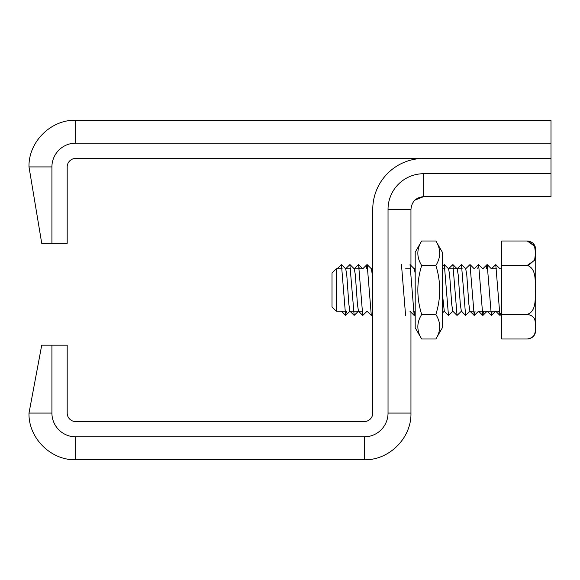 <?xml version="1.0" encoding="UTF-8"?>
<svg xmlns="http://www.w3.org/2000/svg" width="580" height="580" viewBox="0 0 580 580"><rect width="100%" height="100%" fill="white"/><g stroke="black" fill="none" stroke-linecap="round" stroke-linejoin="round"><path stroke-width="0.87" d="M41.731 345.173L29 413.076C28.311 437.958 50.794 460.447 75.683 459.759L75.683 436.841A23.765 23.765 0 0 1 51.917 413.076L51.917 345.173L41.731 345.173M423.683 196.635L423.683 173.717A35.648 35.648 0 0 0 388.034 209.365L410.952 209.365C411.706 201.63 415.947 197.388 423.683 196.635L551 196.635L551 158.441L423.683 158.441A50.924 50.924 0 0 0 372.759 209.365L372.759 413.076A8.49 8.49 0 0 1 364.269 421.559L75.683 421.559A8.49 8.49 0 0 1 67.193 413.076L67.193 345.173L51.917 345.173M388.034 209.365L388.034 413.076A23.765 23.765 0 0 1 364.269 436.841L75.683 436.841M423.683 173.717L551 173.717M51.917 166.924L29 166.924L41.731 243.317L67.193 243.317L67.193 166.924A8.49 8.49 0 0 1 75.683 158.441L551 158.441L551 120.241L75.683 120.241L75.683 143.159A23.765 23.765 0 0 0 51.917 166.924L51.917 243.317M75.683 143.159L551 143.159M421.682 339.003L415.193 327.772L415.193 252.227L421.682 240.997C416.571 249.161 416.571 257.332 421.682 265.495C416.571 281.829 416.571 298.171 421.682 314.505C416.571 322.668 416.571 330.839 421.682 339.003L435.87 339.003C440.974 330.839 440.974 322.668 435.87 314.505C440.974 298.171 440.974 281.829 435.87 265.495C440.974 257.332 440.974 249.161 435.87 240.997L421.682 240.997M435.87 240.997L442.359 252.227L442.359 327.772L435.87 339.003M421.682 314.505L435.87 314.505M421.682 265.495L435.87 265.495M358.44 264.618L354.177 268.859L358.44 264.618L359.325 268.779L362.768 268.779M366.292 268.779L367.162 264.56L371.301 315.418L372.759 314.113M414.316 315.433L415.041 311.221L414.171 315.433L409.908 311.185M465.631 268.823L470.025 264.567L474.179 315.397L475.056 311.221L474.324 315.389L478.587 311.148L474.324 315.389M477.739 268.779L478.63 264.582L482.763 315.411L483.626 311.221L482.763 315.411L478.507 311.163M482.792 268.844L487.048 264.596L486.308 268.779L487.2 264.596L491.333 315.397L492.195 311.221M465.697 268.779L466.769 274.76L468.872 304.275L469.923 311.17L474.179 315.426M527.235 314.396L501.772 314.396L501.772 339.003L527.235 339.003C536.79 337.422 534.898 330.796 535.5 326.7C534.898 322.603 536.79 315.977 527.235 314.396C536.79 311.257 534.898 298.055 535.5 289.899C534.898 281.735 536.79 268.54 527.235 265.394L534.579 260.297L535.5 253.445L534.76 246.609L528.279 241.062L527.235 240.997L534.579 246.13L535.5 253.047L534.76 259.934L528.286 265.531M533.078 243.325L535.724 249.487L535.724 330.513C535.354 335.189 532.875 337.995 528.286 338.938C532.875 337.995 535.354 335.189 535.724 330.513M491.361 268.852L495.769 264.611L499.902 315.361L500.504 313.562L501.772 312.388M341.301 264.639L337.038 268.881L341.453 264.639L345.586 315.375L346.463 311.221M349.87 264.625L354.148 315.368L358.563 311.126M362.848 268.859L358.592 264.618L362.732 315.433L367.133 311.177M367.024 264.56L362.761 268.815L367.024 264.56L371.425 268.815M401.462 264.574L405.587 315.418M414.294 268.83L410.031 264.582L414.171 315.433M442.359 266.394L444.324 264.582L448.463 315.433L452.864 311.185M448.485 268.83L452.893 264.582L457.04 315.426L461.441 311.177M457.054 268.823L461.462 264.574L465.61 315.426L470.017 311.17M345.702 268.801L346.753 274.717L348.848 304.159L349.892 311.141L354.148 315.382M354.279 268.815L355.322 274.71L357.425 304.181L358.469 311.177L362.007 311.221M371.425 268.801L372.759 278.11M414.287 268.786L415.193 273.325M442.359 293.241L444.287 311.228M448.579 268.786L449.63 274.775L451.726 304.297L452.777 311.177L457.04 315.426M457.149 268.779L458.2 274.768L460.302 304.282L461.354 311.17L465.61 315.426M497.966 311.221L500.504 313.562M332.014 290L332.014 306.972L336.255 311.221L336.255 268.779L332.014 273.028L332.014 290M527.235 240.997L501.772 240.997L501.772 314.396M527.235 265.394L501.772 265.394M51.917 413.076L29 413.076C28.311 437.958 50.794 460.447 75.683 459.759L364.269 459.759C389.151 460.447 411.64 437.958 410.952 413.076L388.034 413.076M364.269 436.841L364.269 459.759C389.151 460.447 411.64 437.958 410.952 413.076L410.952 312.221M410.952 209.365L410.952 265.495M414.896 200.151L423.654 196.635M29 166.924C28.311 142.042 50.794 119.552 75.683 120.241C50.794 119.552 28.311 142.042 29 166.924M349.87 264.596L345.615 268.844L349.87 264.596M535.724 249.487C535.354 244.811 532.875 242.005 528.286 241.062L529.272 241.244M345.709 268.881L341.453 264.639M349.994 311.126L345.738 315.368M354.279 268.866L350.023 264.625M444.251 311.228L442.359 313.12M448.579 268.83L444.324 264.582M457.149 268.83L452.893 264.582M465.718 268.823L461.462 264.574M474.288 268.823L470.025 264.567M482.886 268.83L478.63 264.582M487.171 311.163L482.915 315.411M491.456 268.844L487.2 264.596M495.74 311.156L491.485 315.397M500.033 268.852L495.769 264.611M501.772 313.649L500.054 315.361M336.255 311.221L344.861 311.221M349.994 311.221L358.476 311.221M413.446 311.221L415.193 311.221M470.01 311.221L473.454 311.221M478.58 311.221L487.07 311.221M487.149 311.221L495.639 311.221M495.726 311.221L499.17 311.221M345.615 268.779L350.755 268.779M354.192 268.779L362.848 268.779M453.618 268.779L457.062 268.779M345.586 315.375L341.323 311.134M362.732 315.433L358.469 311.177M371.301 315.418L367.046 311.163M372.759 267.416L371.388 268.779L372.759 268.779M415.193 267.837L414.25 268.779M448.463 315.433L444.208 311.185M478.478 264.582L474.223 268.83M491.333 315.397L487.077 311.156M499.902 315.361L495.639 311.119M501.772 268.779L499.953 268.779M496.487 268.779L491.398 268.779M462.195 268.779L448.528 268.779M445.048 268.779L442.359 268.779M415.193 268.779L414.243 268.779M410.756 268.779L405.674 268.779M342.178 268.779L336.255 268.779"/></g></svg>
